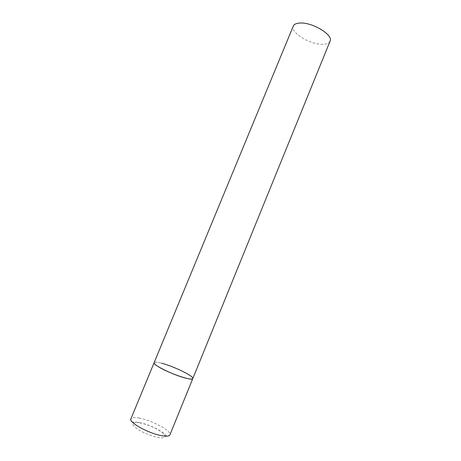 <?xml version="1.0" encoding="UTF-8"?>
<svg xmlns="http://www.w3.org/2000/svg" width="461" height="461" viewBox="0 0 461 461"><rect width="100%" height="100%" fill="white"/><g stroke="black" fill="none" stroke-linecap="round" stroke-linejoin="round"><path stroke-width="0.35" stroke-dasharray="2.31 1.73" d="M192.802 378.562C193.021 377.743 191.511 376.349 188.267 374.372C178.102 368.022 154.614 359.92 154.118 362.698C154.625 361.879 157.126 362.058 161.627 363.233M330.053 41.196C329.142 43.167 326.745 44.198 322.856 44.291C310.466 44.884 289.998 32.501 293.277 26.11M139.026 418.058C151.634 420.132 172.028 431.104 169.896 434.873C165.643 437.823 168.853 436.567 160.457 431.006C153.634 426.898 146.592 424.08 139.337 422.553C131.46 420.905 131.431 424.068 130.889 418.876C131.627 417.505 134.341 417.234 139.026 418.058M139.55 422.743C147.889 424.546 155.363 427.71 161.972 432.234C167.193 436.596 166.208 438.411 159.01 437.673C151.974 436.579 140.812 431.848 135.724 427.802C130.895 423.452 132.174 421.763 139.55 422.743"/><path stroke-width="0.69" d="M161.627 363.233C173.728 366.299 194.3 376.337 192.802 378.562C192.398 379.345 190.111 379.219 185.939 378.193C173.791 375.289 152.199 364.697 154.118 362.698C153.87 363.424 155.19 364.703 158.083 366.535C167.971 372.972 192.802 381.501 192.802 378.562L169.896 434.873C169.279 436.169 166.796 436.486 162.439 435.812C149.733 434.008 128.331 422.391 130.889 418.876L293.277 26.11C294.078 24.289 296.256 23.269 299.811 23.05C312.172 21.955 333.678 35.048 330.053 41.196L192.802 378.562"/></g></svg>
